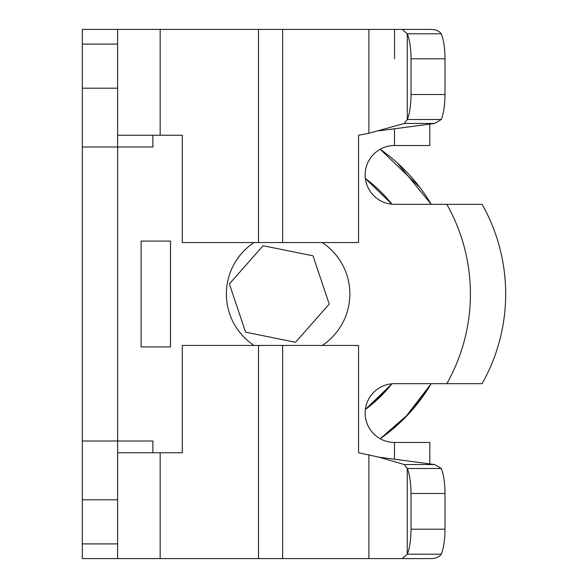 <?xml version="1.0" encoding="UTF-8"?>
<svg xmlns="http://www.w3.org/2000/svg" width="588" height="588" viewBox="0 0 588 588"><rect width="100%" height="100%" fill="white"/><g stroke="black" fill="none" stroke-linecap="round" stroke-linejoin="round"><path stroke-width="0.88" d="M411.019 493.501A29.4 7.909 -90 0 0 407.271 468.489L407.271 554.212A29.4 7.909 -90 0 0 411.019 529.2L411.019 493.501L444.998 493.501A29.4 7.909 -90 0 0 441.25 468.489L407.271 468.489L404.316 464.549L378.959 457.17L358.555 452.76L358.555 345.45L182.28 345.45L182.28 452.76L117.6 452.76L117.6 558.6L402.229 558.6L407.271 554.212L441.25 554.212A29.4 7.909 -90 0 0 444.998 529.2L444.998 493.501M404.316 464.549L434.76 464.549L441.25 468.489M402.229 558.6L430.166 558.6C435.421 558.622 439.111 557.159 441.25 554.212M434.76 464.549L378.973 457.17M117.6 499.8L82.32 499.8L82.32 558.6L117.6 558.6M152.88 147L152.88 135.24L152.88 147L82.32 147L82.32 29.4L117.6 29.4L117.6 147M152.88 441L152.88 452.76L152.88 441L82.32 441L82.32 499.8M160.156 29.4L160.156 135.24L182.28 135.24L182.28 242.55L258.5 242.55L258.5 29.4L117.6 29.4M160.156 135.24L117.6 135.24M258.5 29.4L368.897 29.4L368.897 133.3L358.555 135.24L358.555 242.55L258.5 242.55M429.828 124.413L429.828 145.53L394.489 145.53A29.4 29.4 -90 0 0 365.148 174.959A29.4 29.4 -90 0 0 394.548 204.33L482.101 204.33A182.28 182.28 90 0 1 482.101 383.67L394.548 383.67A29.4 29.4 -90 0 0 365.148 413.041A29.4 29.4 -90 0 0 394.489 442.47L394.489 458.89M441.25 119.511L407.271 119.511L404.316 123.451L434.76 123.451L441.25 119.511C443.661 113.58 444.91 105.245 444.998 94.499L444.998 58.8C444.91 48.054 443.661 39.719 441.25 33.788C439.118 30.841 435.429 29.371 430.166 29.4L368.897 29.4M404.316 123.451L368.897 133.3M402.229 29.4L407.271 33.788L407.271 119.511A29.4 7.909 -90 0 0 411.019 94.499L411.019 58.8A29.4 7.909 -90 0 0 407.271 33.788L441.25 33.788M434.76 123.451L378.973 130.83M170.52 346.92L170.52 241.08L141.12 241.08L141.12 346.92L170.52 346.92M117.6 441L117.6 452.76M117.6 88.2L82.32 88.2M82.32 441L82.32 147M446.821 204.33A182.28 182.28 -90 0 1 446.821 383.67M394.548 442.47L429.828 442.47L429.828 463.587M253.994 242.55A61.74 61.74 90 0 0 253.994 345.45M322.246 345.45A61.74 61.74 90 0 0 322.246 242.55M394.548 58.8L394.548 29.4M365.361 178.473A144.06 144.06 90 0 1 391.961 204.212L365.361 178.458L391.961 204.22M391.961 383.788A144.06 144.06 90 0 1 365.361 409.527L391.968 383.78M419.722 187.234L380.179 149.278A176.4 176.4 90 0 1 431.21 204.33L397.363 162.935M404.831 417.936L431.217 383.67A176.4 176.4 90 0 1 380.171 438.714L401.45 421.265M377.43 399.472L391.953 383.788L365.361 409.513L385.111 391.762M391.939 204.212L365.361 178.48L391.946 204.212M380.171 438.714L408.638 413.967L431.21 383.67A176.4 176.4 90 0 1 380.171 438.714M380.171 149.286A176.4 176.4 90 0 1 431.21 204.33M329.214 304.092L313 255.824L263.086 245.725L229.386 283.908L245.6 332.176L295.514 342.275L329.214 304.092M368.897 454.7L368.897 558.6M444.998 529.2L411.019 529.2M282.63 345.45L282.63 558.6M258.5 345.45L258.5 558.6M160.156 452.76L160.156 558.6M282.63 29.4L282.63 242.55M444.998 58.8L411.019 58.8M444.998 94.499L411.019 94.499M117.659 441L117.659 147M394.489 129.11L394.489 145.53M82.32 543.9L117.6 543.9M117.6 44.1L82.32 44.1"/></g></svg>
